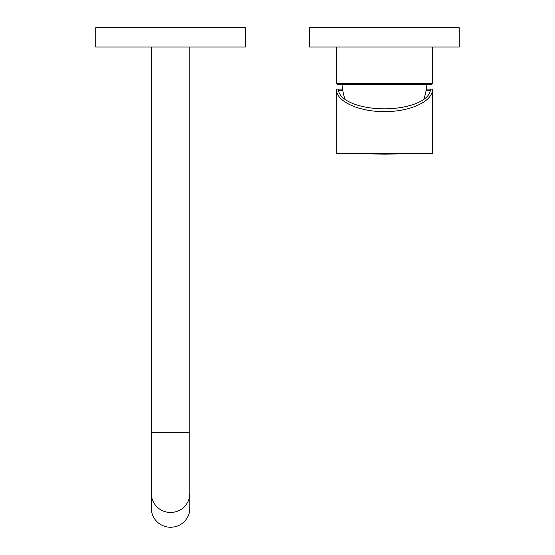 <?xml version="1.0" encoding="UTF-8"?>
<svg xmlns="http://www.w3.org/2000/svg" width="555" height="555" viewBox="0 0 555 555"><rect width="100%" height="100%" fill="white"/><g stroke="black" fill="none" stroke-linecap="round" stroke-linejoin="round"><path stroke-width="0.83" d="M384.428 108.822A45.954 19.425 180 0 1 338.564 90.659L338.446 89.126L342.539 89.126L336.309 89.126C336.011 102.175 360.93 111.992 384.428 111.562C407.918 111.992 432.838 102.175 432.539 89.126L430.402 89.126L430.285 90.659A45.954 19.425 180 0 1 384.428 108.822M432.539 153.298L384.428 154.137L336.309 153.298L432.539 153.298L432.539 89.126M426.309 89.126L430.402 89.126L426.309 89.126M426.871 84.422A64.158 64.158 0 0 1 423.798 99.414M341.977 84.422A64.158 64.158 0 0 0 345.05 99.414M432.324 83.354L336.524 83.354L337.593 84.422L431.256 84.422L432.324 83.354L432.324 46.995M336.524 83.354L336.524 46.995M309.579 46.995L459.269 46.995L459.269 27.75L309.579 27.75L309.579 46.995M95.731 46.995L245.421 46.995L245.421 27.75L95.731 27.75L95.731 46.995M151.328 493.492L151.328 508.297A19.245 18.953 -0 0 0 170.572 527.25A19.245 18.953 180 0 0 189.824 508.297L189.824 493.492A19.245 18.953 180 0 1 170.572 512.445A19.245 18.953 180 0 1 151.328 493.492L151.328 432.421L189.824 432.421L189.824 46.995M342.803 90.659L338.564 90.659M426.046 90.659L430.285 90.659M336.309 153.298L336.309 89.126M151.328 46.995L151.328 432.421M189.824 493.492L189.824 432.421"/></g></svg>

